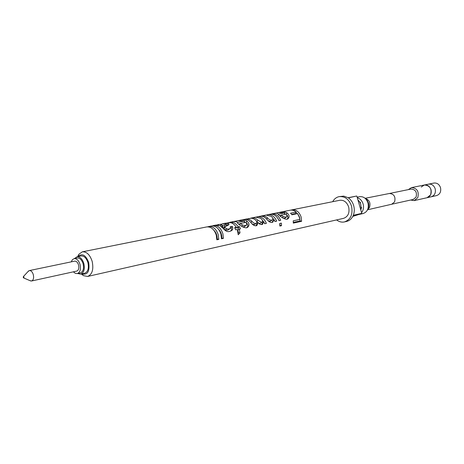 <?xml version="1.0" encoding="UTF-8"?>
<svg xmlns="http://www.w3.org/2000/svg" width="464" height="464" viewBox="0 0 464 464"><rect width="100%" height="100%" fill="white"/><g stroke="black" fill="none" stroke-linecap="round" stroke-linejoin="round"><path stroke-width="0.7" d="M281.201 215.116L283.266 216.63L285.894 217.216L286.961 216.613L286.468 214.037L281.201 215.116L280.633 216.259M240.381 223.457L242.544 225.057L245.404 225.655L246.691 224.889L246.216 222.262L240.381 223.457L239.76 224.756M225.04 224.669L226.415 223.909L225.846 223.584L222.233 223.874L220.789 224.483L222.778 225.591L225.04 224.669L224.663 226.664L225.005 226.565M291.647 214.397L295.342 213.631L296.142 212.06C294.275 210.447 292.303 209.827 290.226 210.198L280.476 212.152L283.382 211.828L285.696 212.216L286.845 212.767L286.45 214.043M297.865 214.072L299.599 217.251L300.069 220.939L293.335 222.401M295.951 212.442L297.476 213.643M290.98 210.099L291.978 209.85C296.235 209.467 299.292 211.891 301.159 217.111L301.617 221.299L300.069 220.939M301.617 221.299L293.312 223.114L293.236 220.829L299.802 219.414L299.413 217.483L297.557 213.626L291.949 214.786L290.528 213.208L296.142 212.06M268.204 220.783L270.39 221.276L272.246 219.936M272.658 222.239L274.102 219.687L272.878 220.765L272.072 222.418M272.716 218.121L275.106 221.514M266.765 214.948L267.699 214.71C271.602 214.293 274.584 216.45 276.654 221.189L274.966 221.543L274.102 219.687M260.594 216.189L266.005 215.052L271.196 216.352C272.687 217.471 273.145 218.567 272.577 219.634L270.39 221.276M261.557 215.94C263.581 215.574 265.524 216.183 267.38 217.755L266.73 219.159M267.38 217.755C268.72 219.362 270.135 220.174 271.62 220.191M256.406 217.024L259.834 216.288C261.922 215.917 263.912 216.566 265.808 218.237L267.392 219.919C268.987 221.856 270.558 222.691 272.107 222.413L272.902 222.123M278.18 218.904L279.137 220.667M270.825 214.136L271.742 213.904C275.639 213.481 278.615 215.627 280.679 220.336L279.009 220.69C276.944 215.969 273.963 213.817 270.065 214.235L267.699 214.71M279.873 223.439L279.856 225.33M281.503 225.69L279.833 226.055L279.717 223.474L281.387 223.114L281.503 225.69L279.943 225.313M283.156 218.248L284.67 218.283L285.894 217.216M284.67 218.283L286.624 216.926M282.367 217.68L283.266 216.63M279.85 215.621L281.074 215.371M287.233 215.325C288.295 216.781 288.19 218.097 286.926 219.275M284.571 213.898L285.65 214.206M286.845 212.767C289.548 215.052 289.843 217.123 287.732 218.979L286.833 219.298C284.194 219.054 281.381 217.477 278.388 214.565L277.919 214.275L284.838 212.877L278.51 212.599L277.431 213.011L277.832 213.254L274.972 213.254L276.828 212.964L276.956 213.388M284.838 212.877L284.426 214.455M276.828 212.964L277.959 212.721M278.052 212.698L280.476 212.152M258.471 223.051L260.205 223.404L261.974 222.082M256.621 221.392L257.996 222.685M252.265 224.019L254.405 224.622L256.244 223.265M261.719 224.599L262.456 222.761L263.656 221.63L262.572 224.309L261.899 224.57L259.991 224.28L258.059 222.621L256.876 223.787L256.035 225.8M262.34 220.168L264.834 223.683M257.387 216.775C261.296 216.357 264.3 218.55 266.388 223.352L264.654 223.718L263.656 221.63M250.601 218.19L255.641 217.123L260.571 218.254C262.317 219.495 262.885 220.678 262.276 221.809L260.205 223.404M251.604 217.935C253.814 217.546 255.896 218.289 257.856 220.156L261.435 222.314M244.714 219.368L251.447 218.196L253.483 218.718L255.42 219.907C256.702 221.021 257.073 222.047 256.54 222.993L254.405 224.622M245.74 219.107C247.869 218.73 249.893 219.42 251.813 221.171L251.082 222.668M251.813 221.171C252.955 222.685 254.226 223.474 255.635 223.52M237.684 220.783L243.948 219.466C246.355 219.06 248.588 219.965 250.647 222.175C252.352 224.692 254.197 225.893 256.18 225.777L256.905 225.492L258.059 222.621M242.167 226.652L244.174 226.763L245.404 225.655M244.174 226.763L246.256 225.313M241.576 226.229L242.544 225.057M238.856 224.008L240.253 223.723M246.889 223.294C248.228 224.849 248.147 226.345 246.645 227.778M244.308 222.053L245.543 222.401M240.126 220.232C242.666 219.605 244.876 219.826 246.749 220.893C249.47 223.242 249.719 225.423 247.486 227.435L246.372 227.853C243.426 227.627 240.422 225.974 237.359 222.888L236.878 222.581L244.557 221.026L237.87 220.742L236.611 221.235L236.947 221.473L234.941 221.786L234.024 221.456L236.17 221.108L236.309 221.572M244.557 221.026L244.157 222.685M246.749 220.893L246.32 222.372M236.17 221.108L237.075 220.922M235.057 228.468L236.298 227.29C234.749 224.733 232.835 223.184 230.538 222.645L224.559 223.352L227.621 223.184L227.598 225.289L227.928 225.382M228.021 222.714L232.476 222.285C234.738 222.842 236.634 224.385 238.154 226.908L239.453 226.635L240.474 228.822L237.771 229.819L238.438 232.783L238.148 233.056M235.729 226.403L236.953 228.073L238.247 227.801L238.943 229.216M239.18 229.094L240.016 232.8L238.218 234.749L237.324 229.489L235.642 229.842L234.616 227.644L236.298 227.29M240.016 232.8L238.438 232.783M239.453 226.635L238.247 227.801M238.154 226.908L236.953 228.073M222.424 227.453L224.663 226.664M222.326 227.348L222.778 225.591M220.87 226.148L220.916 224.622M226.165 226.043L226.397 224.06M230.527 227.975L231.281 227.888C231.896 229.216 231.623 230.301 230.463 231.142M227.621 223.184L229.001 224.176L228.294 225.202L224.443 226.919L223.613 228.59L225.365 230.08L227.667 230.219L230.115 228.613M226.258 225.255L227.598 225.289M216.694 224.976L220.939 224.199M218.585 224.582L218.666 225.15M224.443 226.919L226.513 228.81L228.897 229.094L230.37 228.363L230.237 226.606L232.278 226.415C233.189 228.329 232.899 229.75 231.408 230.689L229.552 231.408C227.685 232.023 225.811 231.298 223.938 229.222L220.226 225.765L215.777 225.11L213.359 225.591C217.715 225.237 220.893 227.957 222.894 233.74L223.433 238.357L221.514 238.009M232.278 226.415L231.281 227.888M228.897 229.094L227.667 230.219M226.513 228.81L225.365 230.08M224.831 227.343L223.921 228.926M222.384 223.845L224.559 223.352M218.73 229.518C220.841 231.751 221.879 234.558 221.838 237.939M212.187 225.881L213.359 225.591M207.489 226.826L211.416 225.98C215.777 225.632 218.956 228.352 220.963 234.152L221.502 238.78L223.433 238.357M213.979 230.393C216.149 232.638 217.216 235.492 217.181 238.948L216.839 239.024M208.684 226.531C213.04 226.177 216.23 228.914 218.237 234.732L218.782 239.378L217.181 238.948M77.674 256.638L78.839 254.289L82.319 251.83L206.718 226.925C211.079 226.571 214.269 229.315 216.276 235.149L216.827 239.801L218.782 239.378M23.241 277.391L23.386 276.585L24.012 277.101L23.676 277.948L23.241 277.391M27.985 271.608L29.342 270.582C31.088 270.483 32.416 271.858 33.327 274.717C33.988 278.104 33.402 280.192 31.564 280.993L29.905 280.61M29.342 270.582L74.611 261.157C76.369 261.041 77.697 262.346 78.584 265.072C79.216 268.308 78.596 270.315 76.734 271.098L31.564 280.993M71.247 261.858L72.39 259.701L74.107 258.663C76.74 258.494 78.723 260.449 80.057 264.532C81.003 269.387 80.081 272.403 77.291 273.58L75.301 273.337L73.376 271.834M77.291 273.58L80.365 272.902C83.155 271.724 84.077 268.714 83.137 263.877C81.809 259.811 79.825 257.856 77.186 258.03L74.107 258.663M77.656 273.499L80.643 274.137L84.709 273.226C87.963 271.858 89.042 268.36 87.951 262.746C86.403 258.019 84.094 255.757 81.02 255.954L76.937 256.789L74.472 258.587M80.643 274.137C83.897 272.762 84.976 269.253 83.874 263.61C82.325 258.866 80.011 256.592 76.937 256.789M357.141 197.165L359.554 196.684C363.509 196.301 366.322 198.389 367.987 202.948C369.019 208.411 367.407 211.938 363.155 213.527L358.689 214.536M367.366 210.134C368.834 208.087 369.211 205.685 368.509 202.93L367.065 200.036L364.785 198.053M357.895 199.81L359.745 202.06L360.777 204.479L361.131 208.539L360.83 210.064M332.694 201.695C334.208 198.928 336.348 197.246 339.109 196.643L343.754 196.11L348.139 197.722L356.654 196.028L348.336 197.85C350.894 199.671 352.675 202.263 353.684 205.633C354.606 209.026 354.484 212.239 353.313 215.279L361.775 213.37L353.22 215.505C351.793 218.689 349.607 220.661 346.66 221.415L344.508 221.914C341.742 222.494 339.103 221.833 336.591 219.924M361.682 213.591L352.802 216.398M356.851 196.156L361.775 213.37M81.797 273.876C87.568 275.314 89.871 271.51 88.694 262.479C85.736 254.951 82.203 252.973 78.097 256.551M82.319 251.83C86.704 251.558 89.999 254.782 92.203 261.51C93.757 269.514 92.22 274.497 87.58 276.457L83.398 275.633L81.374 273.975M291.978 209.85L339.764 200.28C343.928 199.885 346.898 202.136 348.667 207.019C349.775 212.877 348.093 216.647 343.621 218.329L87.58 276.457M339.109 196.643C344.914 196.121 349.056 199.265 351.532 206.086C353.087 214.269 350.743 219.547 344.508 221.914M361.56 212.611C363.445 210.233 363.967 207.356 363.121 203.98C362.053 200.68 360.116 198.604 357.303 197.745M430.604 194.857C432.036 188.767 429.954 185.484 424.351 184.997C427.512 184.672 429.734 186.226 431.021 189.666C431.798 193.795 430.476 196.481 427.066 197.716L430.604 194.857M391.732 204.235L413.209 199.462L416.069 197.13C417.217 192.154 415.524 189.463 410.988 189.068L389.435 193.488C394.04 193.935 395.763 196.719 394.615 201.84L391.72 204.241L367.633 209.763M410.599 200.042L414.213 200.599L417.774 197.693C419.212 191.481 417.101 188.123 411.44 187.618L408.366 189.602M421.231 187.05L424.351 184.997L411.44 187.618M424.351 184.997L428.539 184.15C431.688 183.825 433.904 185.368 435.18 188.778C435.951 192.879 434.635 195.547 431.236 196.782L436.572 195.582C439.959 194.358 441.27 191.713 440.51 187.647C439.24 184.266 437.036 182.735 433.898 183.06L428.539 184.15C431.688 183.825 433.904 185.368 435.18 188.778C435.951 192.879 434.635 195.547 431.236 196.782L414.213 200.599M257.856 220.156L257.01 221.751M232.476 222.285L232.447 223.358M221.896 226.942L222.221 225.266M365.475 198.482C369.419 199.99 370.765 202.983 369.512 207.472L367.824 209.461M361.723 207.988L361.189 207.141M360.371 203.313L360.516 202.321M389.424 193.488L365.18 198.285M277.443 213.312L277.431 213.011M256.609 225.637L256.905 225.492M236.623 221.525L236.611 221.235M247.057 227.644L247.486 227.435M220.818 226.113L220.777 224.483M230.562 231.107L231.408 230.689M228.897 224.617L229.001 224.216M23.676 277.948L30.804 280.993M81.751 273.888L83.398 275.633M218.097 224.646L218.782 224.506M229.767 222.308L234.024 221.456M271.742 213.904L274.972 213.254M78.051 256.563L78.839 254.289M23.386 276.585L28.646 270.889"/></g></svg>
